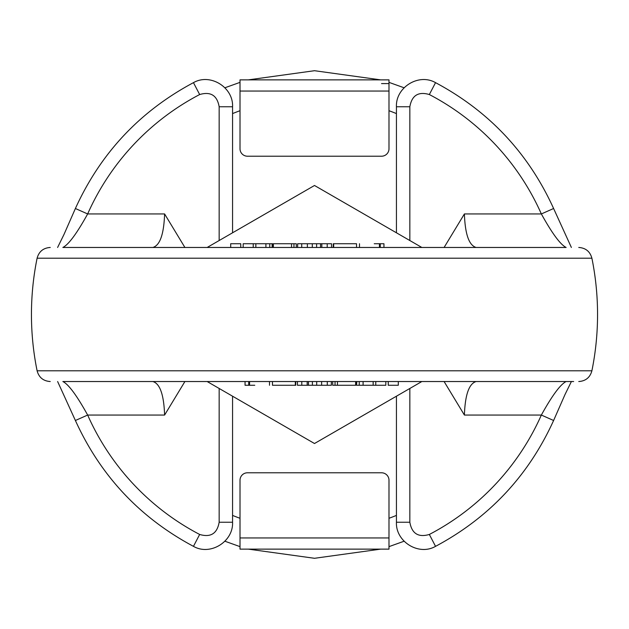 <?xml version="1.0" encoding="UTF-8"?>
<svg xmlns="http://www.w3.org/2000/svg" width="629" height="629" viewBox="0 0 629 629"><rect width="100%" height="100%" fill="white"/><g stroke="black" fill="none" stroke-linecap="round" stroke-linejoin="round"><path stroke-width="0.94" d="M573.664 381.536L62.861 381.536C68.561 384.319 76.817 395.492 87.651 415.054A248.141 248.141 0 0 0 199.66 534.461C210.66 537.677 217.154 533.596 219.159 522.235L219.159 388.47M207.153 247.464L314.5 185.484L421.847 247.464M421.847 381.536L314.5 443.516L207.153 381.536M152.831 247.464C159.963 245.436 163.886 234.263 164.601 213.946L184.902 247.464M184.902 381.536L164.601 415.054C163.886 394.737 159.963 383.564 152.831 381.536M232.565 396.207L232.565 522.235L219.159 522.235M571.391 381.536L565.015 394.525L553.606 420.494C528.47 475.783 489.118 517.738 435.543 546.349C418.655 556.115 395.507 541.569 396.435 522.235L396.435 396.207M476.169 381.536C469.037 383.564 465.114 394.737 464.399 415.054L444.098 381.536M444.098 247.464L464.399 213.946C465.114 234.263 469.037 245.436 476.169 247.464M37.103 370.796L591.897 370.796A283.05 283.05 0 0 0 591.897 258.204L37.103 258.204A283.05 283.05 0 0 0 37.103 370.796C38.943 377.486 43.322 381.064 50.241 381.536M553.606 420.494L541.349 415.054C552.168 395.507 560.431 384.335 566.139 381.536M232.565 522.235C233.493 541.569 210.345 556.115 193.457 546.349L199.66 534.461M193.457 546.349C139.882 517.738 100.53 475.783 75.394 420.494L87.651 415.054L164.601 415.054M435.543 546.349L429.34 534.461A248.141 248.141 0 0 0 541.349 415.054L464.399 415.054M396.435 522.235L409.841 522.235C411.838 533.596 418.34 537.669 429.34 534.461M398.299 381.536L398.299 385.262L388.242 385.262L388.242 381.536M385.821 381.536L385.821 385.262L375.765 385.262L375.765 381.536M375.765 385.262L363.098 385.262L363.098 381.536M248.73 381.536L248.73 385.262L245.051 385.262L245.051 381.536M248.73 385.262L249.556 385.262L249.556 381.536M249.556 385.262L254.769 385.262M295.74 385.262L272.672 385.262L295.74 385.262L295.74 381.536M295.316 385.262L295.316 381.536M301.786 381.536L301.786 385.262L297.454 385.262L297.454 381.536M301.786 385.262L307.18 385.262L307.18 381.536M307.18 385.262L308.462 385.262L308.462 381.536M308.462 385.262L312.393 385.262L312.393 381.536M312.393 385.262L316.694 385.262L316.694 381.536M316.694 385.262L321.631 385.262L321.631 381.536M321.631 385.262L327.277 385.262L327.277 381.536M327.277 385.262L331.357 385.262L331.357 381.536M332.71 381.536L332.71 385.262L335.045 385.262L335.045 381.536M335.045 385.262L355.637 385.262L355.637 381.536M356.494 381.536L356.494 385.262L356.879 381.536M356.879 385.262L363.098 385.262M301.723 247.464L297.643 247.464L297.643 243.738L301.723 243.738L301.723 247.464M272.506 247.464L272.506 243.738L243.179 243.738L243.179 247.464L248.203 247.464M57.609 247.464L63.985 234.475L75.394 208.506L87.651 213.946C76.832 233.493 68.569 244.665 62.861 247.464L566.139 247.464C560.439 244.681 552.183 233.508 541.349 213.946A248.141 248.141 0 0 0 429.34 94.539C418.34 91.323 411.846 95.404 409.841 106.765L409.841 240.53M396.435 232.793L396.435 106.765L409.841 106.765M75.394 208.506C100.53 153.217 139.882 111.262 193.457 82.651C210.345 72.885 233.493 87.431 232.565 106.765L232.565 232.793M396.435 106.765C395.507 87.431 418.655 72.885 435.543 82.651L429.34 94.539M435.543 82.651C489.118 111.262 528.47 153.217 553.606 208.506L541.349 213.946L464.399 213.946M193.457 82.651L199.66 94.539A248.141 248.141 0 0 0 87.651 213.946L164.601 213.946M232.565 106.765L219.159 106.765C217.162 95.404 210.66 91.331 199.66 94.539M230.701 247.464L230.701 243.738L240.758 243.738L240.758 247.464M380.27 247.464L380.27 243.738L383.949 243.738L383.949 247.464M380.27 243.738L379.444 243.738L379.444 247.464M379.444 243.738L374.231 243.738M333.26 243.738L356.329 243.738L333.26 243.738L333.26 247.464M333.684 243.738L333.684 247.464M327.214 247.464L327.214 243.738L331.546 243.738L331.546 247.464M327.214 243.738L321.82 243.738L321.82 247.464M321.82 243.738L320.538 243.738L320.538 247.464M320.538 243.738L316.607 243.738L316.607 247.464M316.607 243.738L312.306 243.738L312.306 247.464M312.306 243.738L307.369 243.738L307.369 247.464M307.369 243.738L301.723 243.738M296.29 247.464L296.29 243.738L293.955 243.738L293.955 247.464M293.955 243.738L273.363 243.738L273.363 247.464M272.121 243.738L272.121 247.464M388.989 480.234L388.989 549.133L240.011 549.133L240.011 480.234A7.446 7.446 0 0 1 247.464 472.788L381.536 472.788A7.446 7.446 0 0 1 388.989 480.234M240.011 148.766L240.011 79.867L388.989 79.867L388.989 148.766A7.446 7.446 0 0 1 381.536 156.212L247.464 156.212A7.446 7.446 0 0 1 240.011 148.766M381.536 83.594L388.989 83.594M219.159 240.53L219.159 106.765M232.565 515.41A216.974 216.974 0 0 0 240.011 518.288M388.989 518.288A216.974 216.974 0 0 0 396.435 515.41M409.841 388.47L409.841 522.235M337.459 385.262L337.459 381.536M396.435 113.59A216.974 216.974 0 0 0 388.989 110.712M240.011 110.712A216.974 216.974 0 0 0 232.565 113.59M291.541 243.738L291.541 247.464M388.989 537.96L240.011 537.96M240.011 91.04L388.989 91.04M404.101 541.223L388.989 546.632M380.679 549.133L314.5 558.293L248.321 549.133M240.011 546.632L224.899 541.223M75.394 420.494L57.624 381.536M591.897 370.796C590.057 377.486 585.678 381.064 578.759 381.536M373.154 385.262L373.154 381.536M269.511 381.536L269.511 385.262M272.467 381.536L272.467 385.262M355.644 381.536L355.644 385.262M359.23 381.536L359.23 385.262M224.899 87.777L240.011 82.368M248.321 79.867L314.5 70.707L380.679 79.867M388.989 82.368L404.101 87.777M553.606 208.506L571.376 247.464M591.897 258.204C590.057 251.514 585.678 247.936 578.759 247.464M37.103 258.204C38.943 251.514 43.322 247.936 50.241 247.464M253.235 243.738L253.235 247.464M255.846 243.738L255.846 247.464M265.902 243.738L265.902 247.464M359.489 247.464L359.489 243.738M356.533 247.464L356.533 243.738M273.356 247.464L273.356 243.738M269.77 247.464L269.77 243.738"/></g></svg>
